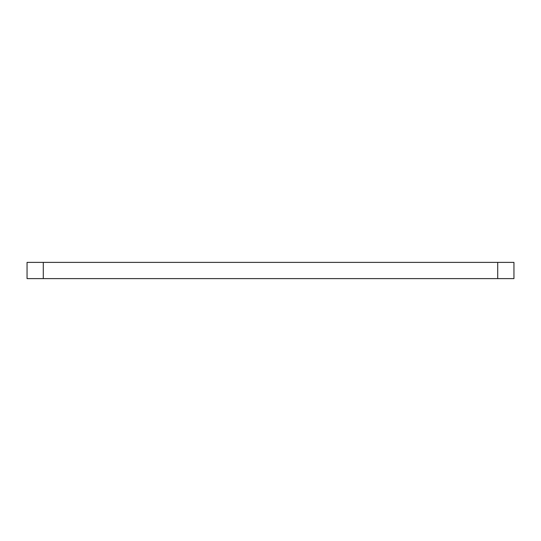 <?xml version="1.0" encoding="UTF-8"?>
<svg xmlns="http://www.w3.org/2000/svg" width="541" height="541" viewBox="0 0 541 541"><rect width="100%" height="100%" fill="white"/><g stroke="black" fill="none" stroke-linecap="round" stroke-linejoin="round"><path stroke-width="0.81" d="M497.72 278.615L497.72 262.385L513.95 262.385L513.95 278.615L27.05 278.615L27.05 262.385L43.28 262.385L43.28 278.615M497.72 262.385L43.28 262.385"/></g></svg>
